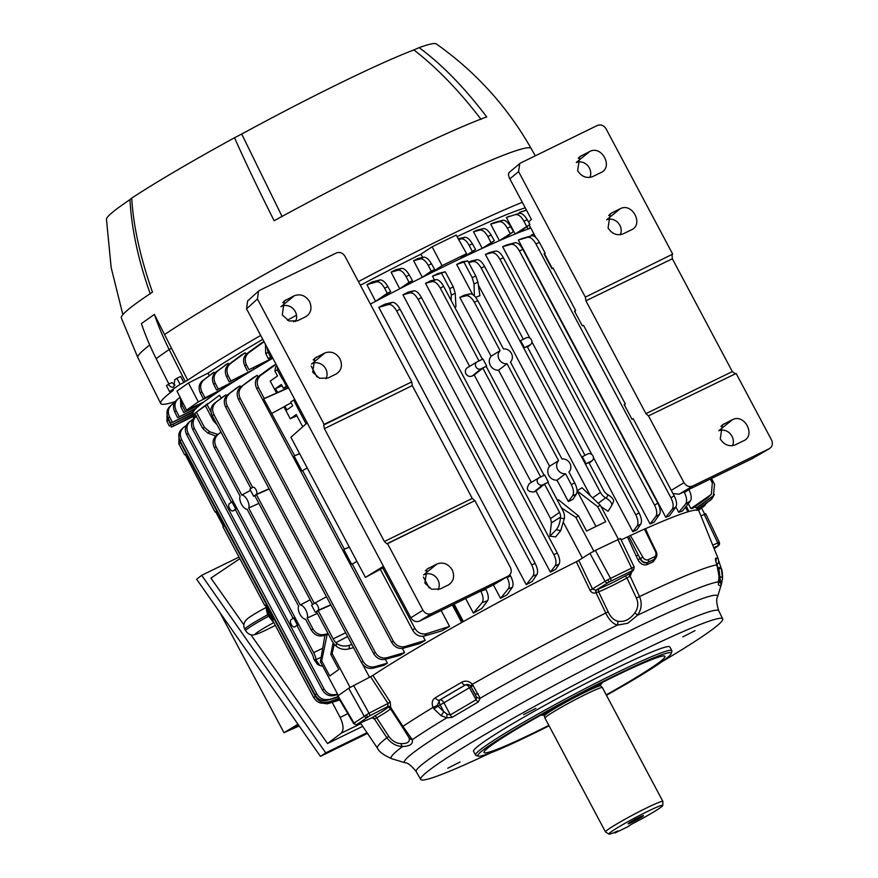 <?xml version="1.0" encoding="UTF-8"?>
<svg xmlns="http://www.w3.org/2000/svg" width="878" height="878" viewBox="0 0 878 878"><rect width="100%" height="100%" fill="white"/><g stroke="black" fill="none" stroke-linecap="round" stroke-linejoin="round"><path stroke-width="1.32" d="M662.89 801.438L602.396 687.661A32.497 2.151 152 0 0 602.374 687.628A32.497 2.151 152 0 0 579.282 697.571A32.497 2.151 152 0 0 547.784 715.57A32.497 2.151 152 0 0 544.986 718.138A32.497 2.151 152 0 0 545.008 718.171L605.502 831.96A32.497 2.151 -28 0 1 608.278 829.359A32.497 2.151 -28 0 1 640.029 811.228A32.497 2.151 -28 0 1 662.89 801.438A32.497 2.151 -28 0 1 662.912 801.526L662.769 805.466A30.521 2.019 152 0 0 641.785 814.312A30.521 2.019 152 0 0 611.45 831.598A30.521 2.019 152 0 0 608.904 834.1A30.521 2.019 152 0 0 617.838 830.917L615.357 832.816L627.638 826.824L631.48 824.255A30.521 2.019 152 0 0 660.146 807.826A30.521 2.019 152 0 0 662.769 805.466M608.904 834.1L605.557 832.015A32.497 2.151 -28 0 1 605.502 831.96M600.815 685.97A31.904 2.118 152 0 0 600.793 685.948A31.904 2.118 152 0 0 578.141 695.705A31.904 2.118 152 0 0 547.213 713.375A31.904 2.118 152 0 0 544.47 715.888A31.904 2.118 152 0 0 544.481 715.932M541.902 714.494A34.165 2.261 152 0 0 541.528 715.197A34.165 2.261 152 0 0 543.91 714.846M642.751 816.32A8.725 0.582 152 0 0 643.497 815.618A8.725 0.582 152 0 0 637.362 818.241A8.725 0.582 152 0 0 628.846 823.114A8.725 0.582 152 0 0 628.099 823.805A8.725 0.582 152 0 0 634.234 821.182A8.725 0.582 152 0 0 642.751 816.32M600.245 684.895A34.165 2.261 152 0 0 601.869 683.117A34.165 2.261 152 0 0 601.079 683.04M599.487 588.567A27.13 1.8 152 0 0 610.386 583.694A27.13 1.8 152 0 0 625.377 575.924L626.936 577.965A29.687 1.965 -28 0 1 610.517 586.471A29.687 1.965 -28 0 1 598.598 591.794L608.158 611.801C610.528 616.993 613.722 620.131 617.75 621.218A5.136 3.413 97.7 0 1 617.256 625.147C612.592 623.545 608.772 619.506 605.798 613.031L596.041 592.848C593.495 593.572 591.498 592.727 590.049 590.323L576.33 561.733L578.756 560.384L592.551 589.138L595.932 590.17L599.487 588.567A2.568 2.305 -110.2 0 0 598.598 591.794L596.041 592.848A2.568 0.933 -109.3 0 1 595.932 590.17M590.049 590.323L607.598 579.842L633.696 567.1A2.568 2.316 70.1 0 1 632.818 570.415L609.222 581.938L596.272 590.005A2.568 1.13 -116.1 0 0 596.425 592.694M620.406 538.39L634.179 566.99L633.631 569.987A2.568 2.502 -134.6 0 1 633.038 570.426L632.818 570.415M620.34 538.521L595.361 550.396L610.484 578.317A2.568 1.185 64 0 1 610.671 581.192M478.323 701.961A4.28 2.261 -127.1 0 1 476.095 699.744L476.458 696.956L470.498 685.959L469.214 684.873L465.34 684.961A4.28 1.954 -119.9 0 1 461.718 682.283C465.516 680.274 469.061 680.955 472.364 684.291L480.156 698.219L478.323 701.961L452.148 717.326L446.65 717.897L441.019 715.614A4.28 0.911 -57.8 0 0 443.774 711.608L447.121 714.176L450.348 714.868L476.095 699.744L469.478 687.814A4.28 2.294 59.6 0 0 465.373 684.972A4.28 4.258 118.6 0 1 469.313 684.939M718.072 581.598L720.531 582.948L720.432 580.742A4.28 2.897 16.7 0 1 721.595 583.629L720.816 586.153L718.314 584.792L719.005 576.22L716.942 564.883A4.28 0.834 -20.4 0 1 717.074 565.004L717.074 565.004A4.28 0.834 -20.4 0 1 717.063 565.18M490.396 752.951A170.99 11.337 -28 0 1 420.727 779.455A170.99 11.337 -28 0 1 636.693 653.21A170.99 11.337 -28 0 1 722.693 618.902L718.742 610.803A171.309 11.348 152 0 0 632.588 645.176A171.309 11.348 152 0 0 416.227 771.652C411.486 765.726 407.798 762.773 405.164 762.795A177.312 11.754 -28 0 1 470.773 715.888A177.312 11.754 -28 0 1 628.407 631.414A177.312 11.754 -28 0 1 717.578 596.678L720.816 586.153A4.28 4.269 26.4 0 0 720.531 582.948L718.819 579.59M617.75 621.218C624.148 622.348 629.866 619.561 634.882 612.855A5.136 0.648 39.2 0 1 637.483 615.269L627.781 623.259L617.256 625.147A187.157 12.402 152 0 0 480.156 698.219A4.28 3.117 177.7 0 1 476.458 696.956M722.693 618.902A170.99 11.337 -28 0 1 661.76 661.836M459.984 761.994L447.769 768.239L459.984 761.994M695.003 630.656L682.788 636.901L695.003 630.656M535.843 708.37L523.628 714.615L535.843 708.37M671.868 650.73L669.87 646.965A111.177 7.364 152 0 0 591.673 680.428A111.177 7.364 152 0 0 483.032 742.448A111.177 7.364 152 0 0 473.527 751.348L475.536 755.124A111.177 7.364 -28 0 1 485.029 746.223A111.177 7.364 -28 0 1 593.671 684.203A111.177 7.364 -28 0 1 671.868 650.73A111.177 7.364 -28 0 1 671.879 651.278L671.176 653.583A109.465 7.254 152 0 0 597.303 684.401A109.465 7.254 152 0 0 487.191 747.057A109.465 7.254 152 0 0 478.29 756.134A109.465 7.254 152 0 0 549.057 725.81M478.29 756.134L475.986 755.442A111.177 7.364 -28 0 1 475.536 755.124M606.446 695.288A109.465 7.254 152 0 0 661.814 661.803A109.465 7.254 152 0 0 671.176 653.583M606.226 694.86A102.452 6.794 152 0 0 664.953 656.316A102.452 6.794 152 0 0 613.448 676.905A102.452 6.794 152 0 0 484.03 752.512A102.452 6.794 152 0 0 535.558 731.956A102.452 6.794 152 0 0 548.827 725.371M719.28 542.352L719.28 542.352A2.568 2.524 82.6 0 1 718.215 545.721L717.469 546.006A2.568 1.734 -114.5 0 0 717.776 542.9L719.28 542.352M718.039 545.929A2.568 2.272 54.7 0 0 718.325 545.765L714.165 548.706L718.215 545.721M370.571 676.718L372.898 675.412L390.216 701.994L387.999 703.454L370.571 676.718L348.676 688.242L337.975 695.815L354.043 723.11A2.568 2.272 54.7 0 0 357.247 724.295L371.526 717.963A2.568 2.382 -109.6 0 1 374.489 719.06L371.998 717.853M354.043 723.11L369.023 713.188A2.568 0.549 62.8 0 1 369.77 715.779L357.247 724.295M650.609 540.168L645.484 528.71L644.408 529.05L645.034 528.841L656.053 551.252C657.512 554.589 657.007 557.245 654.538 559.231A6.837 5.038 -122.1 0 1 654.099 559.473L647.964 562.271A6.837 5.038 -122.1 0 1 640.303 558.606L638.218 554.962L640.062 558.759C642.037 562.271 644.496 563.555 647.437 562.6A198.922 13.181 -28 0 1 653.583 559.791L654.099 559.473A2.052 1.383 -114.5 0 0 654.319 556.915A4.785 3.523 57.9 0 0 655.383 551.417L644.408 529.05L628.758 536.271L638.218 554.962L636.122 555.972L627.485 536.919L628.758 536.271M640.303 558.606L642.817 557.157A4.785 3.523 57.9 0 0 648.183 559.725A2.052 1.383 -114.5 0 1 647.964 562.271L647.437 562.6A1.712 1.119 65.3 0 0 647.207 564.543C643.563 565.706 640.479 564.115 637.966 559.769L640.062 558.759M656.228 557.398L653.298 561.766A1.712 1.185 65.6 0 1 653.583 559.791L654.264 559.396M637.966 559.769L636.122 555.972M441.019 715.614L433.908 708.831L440.163 704.825A4.28 1.975 64 0 1 439.823 699.975L465.34 684.961A191.02 12.654 152 0 0 439.538 700.117L437.332 705.429L437.749 706.011L443.774 711.608L440.163 704.825L443.928 702.806L450.348 714.868A4.28 2.305 -113.7 0 0 452.148 717.326M437.332 705.429L433.041 707.383C431.427 703.048 432.195 699.843 435.334 697.769A4.28 2.612 -120.9 0 0 439.538 700.117L439.823 699.975A4.28 2.294 -120.4 0 1 443.928 702.806L471.025 686.783M474.822 693.379A4.28 2.129 -30.6 0 0 474.877 693.466L470.487 685.959L472.364 684.291A194.532 12.896 -28 0 1 605.798 613.031L608.158 611.801M433.908 708.831L433.041 707.383A194.532 12.896 -28 0 0 402.958 726.38L412.287 739.682C413.253 743.962 410.037 746.234 402.651 746.498C396.45 746.377 391.193 743.457 386.891 737.74L374.489 719.06L376.706 717.787L388.8 736.368C392.17 740.988 396.208 743.403 400.917 743.6A5.136 3.238 88.8 0 0 402.651 746.498A187.157 12.402 152 0 0 391.895 758.779C383.741 755.212 378.923 751.667 377.441 748.155A194.532 12.896 -28 0 1 386.891 737.74L388.8 736.368M400.917 743.6C407.502 743.82 410.224 741.899 409.082 737.827A5.136 4.555 -15.5 0 0 412.287 739.682A187.157 12.402 152 0 1 446.65 717.897L447.121 714.176M409.082 737.827L402.234 726.874L402.958 726.38L390.743 707.569L390.216 708.25M348.676 688.242L364.107 715.998A2.568 2.272 54.7 0 0 367.311 717.183M374.654 718.983A2.568 2.294 -125.6 0 0 371.526 717.963L374.544 716.097A2.568 1.108 -119.8 0 1 376.706 717.787A29.687 1.965 -28 0 0 390.545 708.755M337.975 695.815L337.536 696.221L353.614 723.538L356.205 724.789A2.568 2.524 -97.4 0 0 357.072 724.504M390.216 701.994L390.743 707.569A2.568 2.107 -135.5 0 0 387.703 706.527L387.999 703.454L369.023 713.188L353.593 685.433M374.544 716.097A27.13 1.8 152 0 0 386.891 707.372L387.703 706.527M369.77 715.779L387.483 706.691A2.568 2.25 -124.9 0 1 390.567 707.734M386.891 707.372A2.568 2.524 84.1 0 1 387.824 707.075L390.117 708.206L402.234 726.874M634.882 612.855C638.152 608.18 638.657 603.23 636.385 598.017L639.513 596.568C642.257 603.131 641.577 609.365 637.483 615.269A187.157 12.402 152 0 1 718.38 581.905A4.28 2.755 -171 0 0 718.566 581.346L718.413 582.816L718.039 581.554M720.432 580.742L718.884 568.735L716.404 564.927M718.643 560.68L721.277 568.516L722.561 578.152A4.28 1.273 -176.5 0 0 722.561 578.097A4.28 1.273 -176.5 0 0 719.96 576.758L719.093 575.057M721.277 568.516A4.28 0.56 161.5 0 0 721.277 568.472C722.089 569.855 722.517 573.071 722.561 578.097L721.595 583.629A4.28 2.897 16.7 0 1 721.584 583.661L722.561 578.152M718.413 582.586A4.28 4.214 137.7 0 1 718.314 584.792M717.513 566.442L717.589 566.42C719.883 575.156 718.764 573.136 719.093 576.034L719.093 576.034A4.28 0.988 -178.7 0 1 719.005 576.22M715.811 561.174L717.513 566.464M631.973 571.633L630.152 576.188L639.513 596.568A194.532 12.896 -28 0 1 716.942 564.883C715.504 560.625 715.142 558.397 715.844 558.199A4.28 4.225 87.7 0 1 715.954 561.152M715.844 558.199A195.267 12.94 -28 0 1 718.314 558.99L718.632 561.81A4.28 4.258 -171.3 0 1 716.931 564.609M718.336 569.01L718.884 568.735A4.28 0.56 161.5 0 1 721.277 568.472L720.728 566.958L718.709 568.055M475.097 693.85L474.877 693.466A4.28 2.129 -30.6 0 0 478.17 693.807M470.893 686.563L473.297 685.696M636.385 598.017L626.936 577.965L630.152 576.188A2.568 1.405 -123.5 0 1 629.987 573.543L633.631 569.987M595.361 550.396L589.961 553.349L605.085 581.269A2.568 1.888 57.9 0 0 607.971 582.663M617.827 539.421L631.589 568.011A2.568 1.185 64 0 1 631.776 570.876M625.377 575.924L629.756 573.663A2.568 1.229 -115.9 0 0 629.822 576.396M589.961 553.349L578.756 560.384M621.13 539.904A200.711 13.302 -28 0 1 627.485 536.919M645.484 528.71A200.711 13.302 -28 0 1 698.877 510.831L718.314 558.99M705.275 514.135L700.874 515.77M372.898 675.412A200.711 13.302 -28 0 1 576.33 561.733M633.038 570.426L629.987 573.543M229.575 508.439A4.006 1.844 -116 0 0 232.824 510.974A4.006 1.844 -116 0 0 232.977 510.897L235.699 508.966L231.946 501.92L229.224 503.84A4.006 1.844 -116 0 0 229.575 508.439M256.025 489.748A4.006 1.844 -116 0 0 252.721 487.246A4.006 1.844 -116 0 0 252.623 487.301L249.901 489.222L253.654 496.279L256.376 494.347A4.006 1.844 -116 0 0 256.025 489.748M221.015 432.174L218.161 434.336C214.55 437.617 213.837 441.711 216.021 446.628L214.397 447.769L240.122 496.169A7.693 3.545 -116 0 0 241.472 504.181A7.693 3.545 -116 0 0 247.058 509.196L298.619 606.171A7.693 3.545 -116 0 0 299.969 614.183A7.693 3.545 -116 0 0 305.544 619.21L311.339 630.108L312.963 628.955C315.817 633.565 319.68 635.409 324.575 634.476L322.72 635.782C317.979 636.627 314.181 634.728 311.339 630.108M474.361 302.262C471.662 297.631 468.929 295.458 466.163 295.754L459.82 297.39L464.429 295.14L470.048 293.856C472.518 293.713 475.097 295.952 477.764 300.594L474.361 302.262L500.087 350.662A7.693 6.815 54.7 0 0 499.121 359.332A7.693 6.815 54.7 0 0 507.012 363.69L558.584 460.665A7.693 6.815 54.7 0 0 557.607 469.346A7.693 6.815 54.7 0 0 565.509 473.692L571.304 484.59L574.717 482.922C577.109 487.795 577.691 491.482 576.462 493.996L572.577 495.894C574.102 493.238 573.685 489.474 571.304 484.59M576.462 493.996L572.972 499.297A200.129 13.258 152 0 0 568.373 501.547L557.036 480.211C553.502 480.299 550.758 478.708 548.816 475.426C547.192 471.991 547.455 468.918 549.595 466.229L498.539 370.209C495.016 370.296 492.273 368.694 490.319 365.424C488.706 361.988 488.958 358.915 491.109 356.227L459.82 297.39M557.036 480.211L565.509 473.692M498.539 370.209L507.012 363.69M531.399 339.775A4.006 3.545 54.7 0 0 526.339 337.81L520.621 340.598L524.375 347.655L530.082 344.867A4.006 3.545 54.7 0 0 531.399 339.775M475.909 366.872A4.006 3.545 54.7 0 0 480.979 368.837L486.686 366.049L482.944 359.003L477.226 361.791A4.006 3.545 54.7 0 0 475.909 366.872M531.322 482.362L474.23 374.994L472.331 375.96C469.686 377.002 467.535 376.289 465.878 373.808C464.758 371.065 465.406 368.947 467.809 367.443M334.288 644.167L332.103 653.517L330.797 654.439L333.135 642.663M330.797 654.439L338.809 669.508L329.711 675.939L321.699 660.871L320.393 661.792L324.926 635.211M327.121 634.64L321.699 660.871M320.393 661.792L338.348 695.552M332.103 653.517L350.092 687.353M369.506 677.267L362.592 664.262M461.674 622.502L452.368 605.008M462.004 622.315L462.739 621.898M452.971 604.712L462.245 622.151M454.135 604.141L463.386 621.547M701.566 508.142L704.694 514.036M203.85 401.959L186.586 410.136L198.296 401.861L217.865 392.06A200.129 13.258 152 0 0 203.85 401.959A200.129 13.258 152 0 0 202.555 402.958A200.129 13.258 152 0 0 200.952 404.22L183.743 412.55L202.39 402.651M181.164 399.358L182.328 405.57L180.824 406.744L180.418 397.877M182.328 405.57L185.368 411.409M180.824 406.744L183.743 412.55M200.952 404.22A200.129 13.258 152 0 0 196.507 408.04A200.129 13.258 152 0 0 195.531 408.994L177.608 417.687L196.507 408.04L195.816 406.701M176.445 400.203L178.377 398.579C174.755 401.784 174.031 405.823 176.193 410.695L174.733 411.936C172.626 407.008 173.317 402.991 176.829 399.896M178.377 398.579L180.111 397.262M176.193 410.695L179.233 416.534M174.733 411.936L177.608 417.687M195.531 408.994A200.129 13.258 152 0 0 193.369 411.694A200.129 13.258 152 0 0 193.072 412.353L170.65 423.207L193.369 411.694L192.688 410.377M169.608 406.657L171.792 404.703C168.137 407.919 167.391 411.969 169.564 416.874L168.137 418.202C166.008 413.242 166.732 409.214 170.277 406.108M171.792 404.703L174.502 402.695M169.564 416.874L172.275 422.066M168.137 418.202L170.65 423.207M193.336 413.834L169.311 425.995L193.555 414.251M167.05 414.877L168.302 419.783L166.897 421.188L167.138 411.102M168.302 419.783L170.936 424.853M166.897 421.188L169.311 425.995M194.181 415.415L171.419 427.103L194.433 415.909M173.021 424.206L173.69 425.49M170.562 425.391L171.419 427.103M192.984 416.611L193.797 418.224M427.191 274.858A200.129 13.258 152 0 0 422.296 277.316L431.241 271.115L434.654 269.458L427.191 274.858A200.129 13.258 152 0 1 430.824 273.047L442.029 265.661L466.58 253.676L460.226 258.692A200.129 13.258 152 0 0 430.824 273.047L430.516 272.454M431.427 263.707L428.234 265.365C425.621 260.755 422.955 258.615 420.255 258.944L423.646 257.188C426.104 257.002 428.694 259.175 431.427 263.707L434.654 269.458M423.646 257.188L417.983 258.505L418.499 259.416M428.234 265.365L431.241 271.115M398.085 270.237L401.433 268.394C403.891 268.185 406.492 270.358 409.236 274.913L406.086 276.647C403.452 272.026 400.785 269.886 398.085 270.237L391.083 272.147L399.731 288.785A200.129 13.258 152 0 1 404.967 286.096A200.129 13.258 152 0 1 422.296 277.316L413.626 260.689L420.255 258.944M404.967 286.096L412.462 280.664L409.06 282.332L399.731 288.785A200.129 13.258 152 0 0 381.513 298.235A200.129 13.258 152 0 0 375.597 301.33L387.264 293.263L390.677 291.595L381.513 298.235M401.433 268.394L395.737 269.755L396.285 270.72M409.236 274.913L412.462 280.664M406.086 276.647L409.06 282.332M387.802 286.48L384.674 288.302C382.029 283.649 379.351 281.509 376.629 281.882L379.965 279.961C382.435 279.731 385.047 281.904 387.802 286.48L390.677 291.595M379.965 279.961L372.272 281.904A199.8 13.236 -28 0 0 366.96 284.691L376.629 281.882M384.674 288.302L387.264 293.263M366.96 284.691L375.597 301.33A200.129 13.258 152 0 0 370.384 304.084M271.851 356.391L268.295 358.63L272.07 356.797M266.923 347.128L268.185 352.462L265.705 353.494L265.419 344.297M268.185 352.462L270.567 357.017M265.705 353.494L268.295 358.63M272.718 358.015L248.957 369.704L269.14 360.287A200.129 13.258 152 0 0 253.972 369.298A200.129 13.258 152 0 0 249.561 371.965L229.169 381.853L253.972 369.298L253.27 367.97M272.784 358.147A200.129 13.258 152 0 0 269.14 360.287M246.477 364.941L244.764 365.731C242.635 360.748 243.371 356.688 246.948 353.571L248.781 352.715C245.05 355.908 244.282 359.98 246.477 364.941L248.957 369.704M263.982 341.597A199.8 13.236 -28 0 0 260.887 343.408L246.948 353.571M248.781 352.715L264.069 341.761M244.764 365.731L247.333 370.845M228.203 375.74L226.535 376.607C224.417 371.657 225.13 367.619 228.664 364.513L230.442 363.58C226.765 366.774 226.019 370.823 228.203 375.74L230.793 380.701M230.442 363.58L245.203 352.726A199.8 13.236 -28 0 0 241.252 355.118L228.664 364.513M245.203 352.726L246.059 354.339M226.535 376.607L229.169 381.853M249.561 371.965A200.129 13.258 152 0 0 236.775 379.845A200.129 13.258 152 0 0 233.328 382.007L216.625 390.106L236.775 379.845L236.061 378.506M215.275 383.28L213.661 384.213C211.554 379.285 212.256 375.268 215.758 372.162L217.481 371.164C213.848 374.357 213.113 378.396 215.275 383.28L218.249 388.954M217.481 371.164L228.039 363.262L228.686 364.491M213.661 384.213L216.625 390.106M225.097 365.457L215.758 372.162M233.328 382.007A200.129 13.258 152 0 0 222.661 388.866A200.129 13.258 152 0 0 219.873 390.71L203.246 398.766L222.661 388.866L221.958 387.516M201.874 391.862L200.294 392.872C198.198 387.966 198.889 383.96 202.368 380.854L204.047 379.768C200.436 382.973 199.712 387.011 201.874 391.862L204.881 397.613M204.047 379.768L213.958 372.272L214.517 373.326M200.294 392.872L203.246 398.766M211.554 374.083L202.368 380.854M198.296 401.861L188.452 382.973L176.994 391.061L186.586 410.136M188.452 382.973L207.998 373.172A199.756 13.236 -28 0 1 262.785 339.336M219.873 390.71A200.129 13.258 152 0 0 217.865 392.06L217.711 391.764M209.26 375.597L207.998 373.172M293.417 321.765A199.756 13.236 -28 0 1 296.029 320.305M360.375 285.262A199.756 13.236 -28 0 1 420.946 254.17L422.647 257.43M211.466 373.907A199.8 13.236 -28 0 1 213.958 372.272M224.966 365.193A199.8 13.236 -28 0 1 228.039 363.262M391.083 272.147A199.8 13.236 -28 0 1 395.737 269.755M413.626 260.689A199.8 13.236 -28 0 1 417.983 258.505M530.433 227.413L530.806 228.071A200.129 13.258 152 0 0 528.095 229.026L530.455 227.391M526.438 210.061L522.684 211.389M519.666 213.233L519.282 212.509L526.482 210.16M526.855 226.7L528.095 229.026A200.129 13.258 152 0 0 518.777 232.56L529.906 224.494L515.156 234.009A200.129 13.258 152 0 0 503.379 238.948A200.129 13.258 152 0 0 499.428 240.66L513.454 231.649L503.379 238.948M518.777 232.56A200.129 13.258 152 0 0 515.156 234.009L506.376 217.459L519.392 213.299C521.85 213.003 524.473 215.176 527.272 219.807L529.906 224.494M527.272 219.807L523.848 221.102C521.181 216.416 518.492 214.276 515.759 214.671M523.848 221.102L526.493 226.162M510.711 226.765L507.33 228.126C504.685 223.484 502.007 221.333 499.286 221.695L502.874 220.246C505.322 219.994 507.934 222.167 510.711 226.765L513.454 231.649M502.874 220.246L494.226 222.551A199.8 13.236 -28 0 0 490.681 224.088L499.286 221.695M507.33 228.126L510.041 233.318M490.681 224.088L499.428 240.66A200.129 13.258 152 0 0 486.269 246.531A200.129 13.258 152 0 0 482.22 248.375L494.314 240.704L486.269 246.531M491.175 235.106L487.861 236.533C485.227 231.913 482.56 229.773 479.86 230.102L483.372 228.587C485.83 228.368 488.431 230.541 491.175 235.106L494.314 240.704M483.372 228.587L477.105 230.146L477.445 230.749M487.861 236.533L490.912 242.361M463.145 256.387L463.529 257.122A200.129 13.258 152 0 1 467.853 255.07A200.129 13.258 152 0 1 482.22 248.375L473.494 231.792L479.86 230.102M467.853 255.07L475.58 249.473L463.529 257.122A200.129 13.258 152 0 0 460.226 258.692M472.397 243.81L469.115 245.313C466.503 240.704 463.847 238.564 461.137 238.882L464.616 237.29C467.063 237.093 469.664 239.266 472.397 243.81L475.58 249.473M464.616 237.29L458.678 238.695L459.084 239.42M469.115 245.313L472.166 251.141M458.656 239.529L461.137 238.882M457.043 236.643A199.756 13.236 -28 0 1 525.264 207.867M473.494 231.792A199.8 13.236 -28 0 1 477.105 230.146M506.376 217.459A199.8 13.236 -28 0 1 509.635 216.153L509.789 216.438M519.282 212.509A199.8 13.236 -28 0 1 522.651 211.335M420.946 254.17L432.13 246.795L456.165 235.063L466.58 253.676M432.13 246.795L442.029 265.661M193.072 412.353A200.129 13.258 152 0 0 193.072 413.351A200.129 13.258 152 0 0 193.083 413.362L195.081 417.116M712.464 496.421L696.111 508.132A200.129 13.258 152 0 1 696.726 508.362L713.43 495.598L714.527 484.173L711.498 478.466M711.399 494.116L707.997 497.552L711.399 494.116L712.321 482.867L710.291 479.048M710.115 495.247L690.865 508.603A200.129 13.258 152 0 1 692.972 508.208L707.997 497.552M690.865 508.603L688.264 503.709M696.111 508.132L695.277 506.584M713.43 495.598L710.807 498.078M696.836 510.436L711.97 498.792L714.429 494.38M697.132 509.778L711.301 499.352M711.97 498.792L709.6 500.921M698.548 510.425L707.064 502.82M698.405 510.327L704.771 505.563M705.155 505.245L703.015 507.045M686.344 506.145L688.89 511.534M687.902 511.83L685.466 507.243M557.387 500.284L558.551 499.812L578.558 515.99L575.836 517.318L561.426 507.879M578.558 515.99L586.57 531.058L605.677 521.73L597.666 506.661L577.109 490.857M577.109 490.956L595.986 526.46M577.022 490.791L582.026 487.762L600.387 505.333L597.666 506.661M600.387 505.333L618.375 539.158M575.836 517.318L593.835 551.164M582.388 558.101L563.775 523.079M474.361 295.886L474.054 284.022L472.188 277.635L475.733 275.911L477.928 282.123L479.904 295.688L475.635 297.313M461.905 261.842L467.711 260.832L456.67 264.454L461.905 261.842M475.733 275.911L467.711 260.832M472.188 277.635L464.177 262.555M472.671 294.525L456.67 264.454M474.23 374.994L482.823 368.123L486.686 366.049M482.823 368.123L540.694 476.963M538.916 477.819A4.006 3.545 54.7 0 0 542.67 484.875L548.388 482.088L544.634 475.031L538.916 477.819M547.927 482.483L562.941 510.733A12.413 10.986 -125.3 0 1 564.488 517.877L560.724 530.641L555.62 536.886L549.847 536.173L551.417 522.882L550.583 518.591L535.92 491.021L534.033 491.987C527.129 491.878 525.626 489.035 529.5 483.482M535.92 491.021L544.514 484.151L548.388 482.088M544.514 484.151L559.527 512.39A8.132 7.2 -125.3 0 1 560.548 517.076L560.471 517.965L564.411 518.755M549.847 536.173L556.235 529.741C558.485 527.085 559.901 523.167 560.471 517.965M443.642 286.36L440.273 288.105C437.584 283.44 434.84 281.278 432.075 281.608L435.916 279.621C438.385 279.434 440.965 281.684 443.642 286.36L482.406 359.256M432.075 281.608L425.501 283.342A200.129 13.258 152 0 1 430.396 280.894L435.916 279.621M486.225 366.444L544.097 475.294M440.273 288.105L478.993 360.924M469.631 366.335L425.501 283.342M508.274 588.831L500.537 598.313A200.129 13.258 152 0 1 507.045 594.812L512.368 587.283L508.274 588.831C509.899 586.219 509.492 582.421 507.067 577.439L510.645 576.089C513.092 581.049 513.663 584.781 512.368 587.283M485.907 589.434C488.377 594.45 488.947 598.203 487.608 600.695L482.143 602.637C483.734 600.069 483.306 596.261 480.848 591.212L485.907 589.434L485.545 588.743M482.143 602.637L473.396 613.096A200.129 13.258 152 0 1 481.857 608.454L487.608 600.695M473.396 613.096L465.636 598.5M500.537 598.313L493.403 584.891M509.931 574.739L510.645 576.089M685.608 504.027C687.244 501.393 686.848 497.563 684.401 492.514L688.89 489.639C691.348 494.676 691.864 498.441 690.426 500.943L685.608 504.027L678.738 512.324L675.895 506.979L672.175 509.251C673.766 506.617 673.36 502.809 670.935 497.826L674.183 495.84C676.62 500.811 677.19 504.532 675.873 507.001L669.409 515.858A200.129 13.258 152 0 0 665.787 517.307L672.175 509.251M678.738 512.324A200.129 13.258 152 0 1 682.425 511.051L690.426 500.943M684.028 491.823L684.401 492.514M539.465 242.482L535.887 243.832C533.144 239.079 530.367 236.906 527.568 237.29L531.64 235.754C534.12 235.469 536.732 237.708 539.465 242.482L545.205 253.281L544.031 253.852L551.878 268.613L553.052 268.042L575.661 310.549L574.486 311.119L582.333 325.881L583.508 325.299L625.334 403.979L624.159 404.549L632.006 419.311L633.181 418.729L674.183 495.84M535.887 243.832L670.935 497.826M527.568 237.29L518.36 240.034L665.787 517.307M531.64 235.754L521.982 238.586A200.129 13.258 152 0 0 518.36 240.034M534.054 234.152L531.3 235.052A200.129 13.258 152 0 1 534.022 234.097M481.155 268.042C478.466 263.378 475.722 261.205 472.957 261.534L476.886 259.723C479.355 259.537 481.934 261.787 484.612 266.462L481.155 268.042L600.453 492.415A12.413 10.986 54.7 0 0 605.579 497.815L606.369 498.276L608.015 494.753C612.394 497.541 614.194 499.889 613.404 501.821L611.538 505.838C612.46 503.61 610.737 501.086 606.369 498.276M582.312 456.637L586.065 463.683L591.783 460.895A4.006 3.545 54.7 0 0 588.03 453.849L581.686 457.01L585.483 464.155L588.853 462.508L603.866 490.747A8.132 7.2 54.7 0 0 607.225 494.281L608.015 494.753M601.167 506.793L608.07 511.281L611.538 505.838M585.483 464.155L586.065 463.683M520.621 340.598L519.985 340.971L523.782 348.116L527.151 346.481L585.022 455.309M523.782 348.116L524.375 347.655M472.957 261.534L468.676 262.643M476.886 259.723L471.058 261.095A200.129 13.258 152 0 0 468.501 262.303M484.612 266.462L523.332 339.281M590.433 495.807L478.345 284.999M637.033 526.131L632.851 531.684A200.129 13.258 152 0 1 636.901 529.829L640.819 524.056L637.033 526.131C638.569 523.486 638.152 519.699 635.76 514.793L639.085 512.971C641.5 517.866 642.07 521.554 640.819 524.056M495.642 251.031C498.122 250.823 500.701 253.062 503.39 257.77L499.9 259.273C497.189 254.587 494.446 252.414 491.669 252.743L495.642 251.031L489.474 252.557A200.129 13.258 152 0 0 485.424 254.411L491.669 252.743M503.39 257.77L639.085 512.971M499.9 259.273L635.76 514.793M632.851 531.684L593.605 457.877M591.651 454.2L531.914 341.838M529.961 338.173L485.424 254.411M655.811 516.483L650.06 523.957A200.129 13.258 152 0 1 654.011 522.245L659.554 514.321L655.811 516.483C657.37 513.839 656.953 510.041 654.549 505.102L657.841 503.204C660.256 508.121 660.838 511.83 659.554 514.321M515.134 242.701C517.603 242.46 520.193 244.71 522.904 249.429L519.37 250.856C516.648 246.147 513.893 243.974 511.106 244.325L515.134 242.701L506.584 244.973A200.129 13.258 152 0 0 502.633 246.685L511.106 244.325M522.904 249.429L657.841 503.204M519.37 250.856L654.549 505.102M650.06 523.957L502.633 246.685M532.88 576.166L526.24 584.638A200.129 13.258 152 0 1 532.145 581.532L536.919 574.53L532.88 576.166C534.461 573.543 534.054 569.756 531.651 564.817L535.185 563.38C537.61 568.307 538.192 572.017 536.919 574.53M400.006 309.144L396.713 311.042C393.992 306.334 391.237 304.161 388.46 304.545L392.214 302.372C394.705 302.164 397.295 304.414 400.006 309.144L535.185 563.38M388.46 304.545L378.802 307.355A200.129 13.258 152 0 1 384.718 304.26L392.214 302.372M396.713 311.042L531.651 564.817M526.24 584.638L378.802 307.355M555.083 565.915L550.374 572.083A200.129 13.258 152 0 1 555.598 569.405L559.066 564.203L555.083 565.915C556.63 563.281 556.213 559.505 553.82 554.6L557.321 553.096C559.736 557.98 560.307 561.69 559.066 564.203M421.451 297.565L418.126 299.398C415.426 294.712 412.682 292.539 409.905 292.89L413.703 290.816C416.183 290.618 418.762 292.868 421.451 297.565L557.321 553.096M409.905 292.89L402.936 294.81A200.129 13.258 152 0 1 408.171 292.133L413.703 290.816M418.126 299.398L553.82 554.6M550.374 572.083L402.936 294.81M568.373 501.547L572.577 495.894M500.087 350.662L491.109 356.227M558.584 460.665L549.595 466.229M477.764 300.594L503.5 348.994A7.693 6.815 54.7 0 1 511.402 353.34A7.693 6.815 54.7 0 1 510.425 362.021L561.986 458.996A7.693 6.815 54.7 0 1 569.888 463.354A7.693 6.815 54.7 0 1 568.922 472.024L574.717 482.922M451.051 300.287L451.347 295.107L449.745 288.599L453.278 286.876L455.221 293.208L455.945 306.828L454.848 307.443M438.21 273.464L445.267 271.796L432.503 276.197L438.21 273.464M453.278 286.876L445.267 271.796M449.745 288.599L441.722 273.519M434.489 279.939L432.503 276.197M531.673 235.743L531.3 235.052M215.812 436.059L207.834 433.063L202.741 428.464L204.42 427.268L209.677 431.756L217.898 434.434M207.757 403.551L194.718 413.384L207.943 403.902M204.42 427.268L196.409 412.188M202.741 428.464L194.718 413.384M328.076 633.521L324.575 634.476M328.482 634.289L322.72 635.782M317.375 613.393L307.168 618.057L312.963 628.955M307.168 618.057A7.693 3.545 -116 0 0 305.818 610.045A7.693 3.545 -116 0 0 300.243 605.03L310.143 599.806M258.878 503.39L248.683 508.055L300.243 605.03M248.683 508.055A7.693 3.545 -116 0 0 247.333 500.043A7.693 3.545 -116 0 0 241.746 495.016L250.526 490.396M214.397 447.769C212.202 442.863 212.838 438.824 216.306 435.642L220.971 432.097M216.021 446.628L241.746 495.016M385.179 659.323L400.192 655.273A200.129 13.258 152 0 1 404.604 652.606L386.902 657.743L385.179 659.323C380.394 660.212 376.552 658.313 373.677 653.638L375.18 652.255C378.067 656.92 381.963 658.752 386.902 657.743M242.471 386.122C238.75 389.371 238.004 393.498 240.243 398.48L238.498 399.391C236.237 394.42 236.895 390.348 240.473 387.176L257.177 375.334A200.129 13.258 152 0 0 252.765 377.99L240.473 387.176M240.243 398.48L375.18 652.255M404.604 652.606L402.365 648.403M257.989 376.871L257.177 375.334M238.498 399.391L373.677 653.638M372.909 668.224L383.96 665.315A200.129 13.258 152 0 1 387.407 663.153L374.676 666.731L372.909 668.224C368.145 669.08 364.337 667.181 361.473 662.539L363.009 661.222C365.874 665.864 369.77 667.697 374.676 666.731M229.498 393.706C225.811 396.966 225.086 401.07 227.314 406.02L225.602 407.008C223.363 402.069 224.011 398.008 227.545 394.837L239.979 385.87A200.129 13.258 152 0 0 236.533 388.043L227.545 394.837M227.314 406.02L363.009 661.222M387.407 663.153L385.354 659.279M240.616 387.066L239.979 385.87M225.602 407.008L361.473 662.539M315.345 612.306L318.077 610.386A4.006 1.844 -116 0 0 317.77 605.886A4.006 1.844 -116 0 0 314.412 603.274A4.006 1.844 -116 0 0 314.324 603.329L311.602 605.26L315.345 612.306L316.541 611.79L331.533 640.04A12.413 5.718 -116 0 0 335.725 645.714L336.285 646.241L336.472 643.135C340.049 646.021 344.341 646.768 349.334 645.352L351.869 644.474M330.874 604.997L318.154 610.649L333.168 638.888A8.132 3.753 -116 0 0 335.912 642.608L336.472 643.135M353.527 647.602L349.126 648.886C344.143 650.027 339.863 649.149 336.285 646.241M316.541 611.79L318.154 610.649M269.184 488.958L256.453 494.621L314.269 603.362M256.453 494.621L253.654 496.279M216.065 402.322C212.41 405.57 211.686 409.675 213.914 414.603L212.246 415.678C210.007 410.75 210.643 406.712 214.166 403.54L225.865 394.902A200.129 13.258 152 0 0 223.078 396.746L214.166 403.54M213.914 414.603L252.579 487.334M226.403 395.901L225.865 394.902M212.246 415.678L250.954 488.486M254.829 495.763L312.645 604.514M337.525 694.004L333.816 695.617C329.052 696.484 325.244 694.597 322.38 689.954L324.092 688.967C326.956 693.598 330.841 695.442 335.747 694.487M337.81 694.542L333.816 695.617M188.254 422.9L190.394 421.1C186.718 424.37 185.993 428.486 188.221 433.436L186.685 434.742C184.446 429.803 185.093 425.753 188.638 422.592M190.394 421.1L193.105 419.058M188.221 433.436L324.092 688.967M186.685 434.742L322.38 689.954M337.832 696.737L326.528 700.414C321.754 701.324 317.924 699.437 315.037 694.761L316.793 693.85C319.669 698.515 323.576 700.359 328.515 699.382M338.118 697.209L326.528 700.414M181.439 429.353L183.809 427.224C180.1 430.494 179.364 434.621 181.603 439.604L180.1 440.986C177.85 436.015 178.519 431.954 182.108 428.793M183.809 427.224L186.345 425.336M181.603 439.604L316.793 693.85M180.1 440.986L315.037 694.761M288.588 387.867L263.707 398.886L294.712 455.748L299.585 453.586M288.401 387.516L276.559 393.015L270.226 381.096L277.503 375.96L274.88 371.021L275.582 366.905L277.097 366.258M258.516 387.681L256.727 388.515C254.455 383.499 255.136 379.406 258.758 376.234L260.821 375.268C257.024 378.517 256.266 382.654 258.516 387.681L264.267 398.491L276.559 393.015M264.267 398.491L263.707 398.886M277.525 392.334L275.538 388.592L281.366 384.476L283.353 388.219L287.743 386.287M275.538 388.592L282.025 385.727M294.723 399.402L290.717 402.058L292.703 405.801L286.876 409.916L284.889 406.174L291.112 402.815M296.907 415.81L290.256 418.773L283.923 406.854L284.889 406.174M283.923 406.854L272.114 413.242M290.256 418.773L296.237 414.548L302.745 426.796M294.712 455.748L299.65 453.706M307.234 467.974L301.999 470.904L294.152 456.143M302.559 470.509L344.385 549.178L349.257 547.016M344.385 549.178L349.334 547.137M356.918 561.404L351.672 564.335L343.825 549.573M424.447 635.99C419.596 636.967 415.689 635.079 412.748 630.316L414.734 628.165C417.687 632.917 421.638 634.761 426.609 633.675L424.447 635.99L441.689 630.898A200.129 13.258 152 0 1 449.591 626.409L426.609 633.675M382.709 567.934L414.734 628.165M449.591 626.409L441.14 610.506M429.112 587.887L423.372 577.087M380.339 569.361L412.748 630.316M352.232 563.939L393.234 641.05C396.143 645.747 400.083 647.58 405.043 646.526L403.364 648.194C398.546 649.116 394.683 647.218 391.775 642.509L393.234 641.05M423.02 636.276L425.215 640.402L405.043 646.526M425.215 640.402A200.129 13.258 152 0 0 419.772 643.585L403.364 648.194M256.727 388.515L391.775 642.509M258.758 376.234L272.345 366.313A200.129 13.258 152 0 1 275.988 364.172M260.821 375.268L276.076 364.337M293.713 399.94L297.412 407.502L298.827 407.118M297.642 407.337L298.772 407.03M283.353 388.219L287.402 385.629M316.936 376.914L311.196 366.115M282.42 378.703L283.331 377.99L282.42 378.703L286.349 386.101M277.36 366.752L277.437 369.945L282.178 378.868M275.582 366.905L276.921 365.939M338.93 698.592L325.167 702.982C320.36 703.936 316.497 702.06 313.589 697.341L315.389 696.506C318.297 701.215 322.237 703.048 327.198 702.027M339.127 698.932L325.167 702.982M325.551 702.872L330.084 702.696L327.351 703.838L319.987 702.839M339.621 699.777L330.084 702.696M339.764 700.018L327.351 703.838M179.068 438.276L180.33 442.523L178.882 443.983L184.621 454.782L185.181 454.387L215.066 512.05L215.692 511.775M184.621 454.782L185.247 454.508M265.375 605.205L264.75 605.48L222.913 526.811L223.473 526.405L215.626 511.654L215.066 512.05M264.75 605.48L265.31 605.085L273.157 619.835L272.597 620.23L313.589 697.341M178.882 443.983L178.98 433.776M180.33 442.523L315.389 696.506M235.699 508.966L236.928 508.417L233.131 501.272L231.946 501.92M236.928 508.417L235.326 509.558L293.142 618.299M290.914 619.879A4.006 1.844 -116 0 0 291.189 624.313A4.006 1.844 -116 0 0 294.514 627.013A4.006 1.844 -116 0 0 294.668 626.925L297.39 625.004L293.647 617.947L290.914 619.879M297.39 625.004L298.63 624.456L294.821 617.311L293.647 617.947M298.63 624.456L297.016 625.586L312.03 653.825A8.132 3.753 64 0 1 313.666 658.335L313.819 659.159L316.299 660.377L320.009 665.612L322.775 666.27M320.009 665.612L317.408 664.339L313.819 659.159M194.367 428.31L192.776 429.54C190.548 424.623 191.184 420.573 194.707 417.412L196.507 416.018C192.853 419.278 192.139 423.383 194.367 428.31L313.655 652.672A12.413 5.718 64 0 1 316.146 659.554L316.299 660.377M196.463 416.04L194.707 417.412M192.776 429.54L231.452 502.271M217.02 424.667L213.431 420.902L205.419 405.823L219.533 395.21L205.419 405.823M219.533 395.21L221.135 398.217M211.027 412.001L207.109 404.626M297.412 407.502L306.093 423.833M324.849 352.967L314.741 358.213L312.722 372.173L319.482 378.264L327.878 378.056L336.065 374.05C341.454 370.571 342.76 365.5 339.995 358.85C336.011 352.791 330.962 350.838 324.849 352.967L312.107 363.635A10.69 9.548 -125.6 0 1 325.716 368.837A10.69 9.548 -125.6 0 1 325.947 378.747M437.024 563.939C443.138 561.799 448.186 563.764 452.17 569.822C454.936 576.473 453.63 581.532 448.23 585.022L440.054 589.017L431.658 589.237L424.897 583.146L426.917 569.185L437.024 563.939L423.58 574.947M438.122 589.72A10.69 9.548 54.4 0 0 437.892 579.809A10.69 9.548 54.4 0 0 424.283 574.596M294.404 295.71C300.517 293.57 305.566 295.535 309.55 301.593C312.316 308.233 311.01 313.303 305.61 316.782L297.433 320.788L289.038 320.997L282.266 314.906L284.285 300.945L294.404 295.71L280.96 306.707M295.502 321.491A10.69 9.548 54.4 0 0 295.26 311.569A10.69 9.548 54.4 0 0 281.662 306.367M383.445 566.266L365.424 577.406L383.982 567.287M307.19 422.856L290.903 437.255L365.424 577.406M412.265 385.596L324.399 428.651L384.388 541.496L472.265 498.43L412.265 385.596L411.76 381.908L344.999 256.332C342.716 252.875 339.83 251.745 336.34 252.974L259.723 290.311L258.472 291.156L257.452 298.992L324.092 424.326L323.697 425.029L405.79 384.794L324.092 424.326M257.452 298.992L246.564 308.836L247.607 300.978L258.472 291.156M306.345 316.387L305.61 316.782M448.965 584.616L448.23 585.022M336.065 374.05L336.79 373.655M312.107 363.635L311.405 363.975M494.062 584.55L508.56 575.902L494.062 584.55M387.549 543.658L468.94 503.566L386.847 543.8L387.549 543.658L422.944 610.221C425.215 613.678 428.102 614.798 431.603 613.568L419.53 621.097L493.666 584.77M419.53 621.097C416.007 622.337 413.11 621.229 410.827 617.772L422.944 610.221M246.564 308.836L410.827 617.772M431.603 613.568L508.164 576.122C511.248 574.124 511.995 571.238 510.414 567.429L474.888 500.636L472.265 498.43M411.76 381.908L405.79 384.794M324.399 428.651L323.697 425.029M386.847 543.8L384.388 541.496M468.94 503.566L474.888 500.636M743.578 440.822C756.21 435.4 744.368 413.132 732.362 419.739L722.375 424.886L720.245 438.934C724.229 444.992 729.278 446.946 735.391 444.817L744.27 440.449M600.958 172.593C613.579 167.16 601.748 144.903 589.742 151.499L579.754 156.657L577.625 170.694C581.609 176.752 586.658 178.717 592.76 176.577L601.649 172.209M612.01 212.761L620.186 208.766C632.193 202.159 644.035 224.428 631.403 229.849L623.215 233.844C617.102 235.984 612.054 234.02 608.07 227.962L610.199 213.914L612.01 212.761L608.717 215.428M576.308 162.529A10.69 9.373 -125 0 1 587.634 165.547A10.69 9.373 -125 0 1 589.884 177.466M528.512 222.024L531.409 219.412L509.855 178.882C508.121 175.205 508.055 172.988 509.668 172.231M585.922 300.803L672.35 258.769L732.34 371.603L645.923 413.637L585.922 300.803L585.352 297.148L518.58 171.583L519.743 163.604L520.83 162.891L597.391 125.444C600.892 124.215 603.779 125.334 606.05 128.792L672.691 254.126L591.3 294.218L672.691 254.126M718.928 430.769A10.69 9.373 -125 0 1 730.255 433.776A10.69 9.373 -125 0 1 732.504 445.695M736.137 373.457L771.532 440.021C773.123 443.818 772.366 446.715 769.271 448.702L692.654 486.039C689.153 487.268 686.267 486.138 683.995 482.68L648.48 415.876L736.137 373.457L654.45 412.989M752.391 458.557L769.622 448.504L752.731 458.338M752.04 458.744L679.133 494.215L692.654 486.039M672.965 493.557L679.133 494.215M645.923 413.637L648.48 415.876M735.193 373.721L732.34 371.603M529.193 225.009L535.887 237.598M544.426 253.665L552.273 268.427M574.87 310.933L575.386 312.831M624.554 404.352L625.07 406.262M585.352 297.148L591.3 294.218M672.35 258.769L672.043 254.938M632.094 229.476L631.403 229.849M620.329 234.722A10.69 9.373 55 0 0 618.079 222.803A10.69 9.373 55 0 0 606.753 219.796M243.941 624.949L210.929 578.119L239.848 558.66M250.79 634.662L327.527 743.523L341.202 733.196C343.956 730.101 343.594 724.844 340.137 717.425L332.202 702.356M327.527 743.523L362.713 726.336M297.971 724.24L284 732.691L219.719 612.24M299.189 725.985L284 732.691M320.426 756.375L325.749 752.863L201.699 575.32L196.65 579.228L320.426 756.375L367.476 733.393M367.015 732.713L325.749 752.863M201.699 575.32L239.014 557.091M481.089 119.419C459.403 90.983 437.003 67.825 413.911 49.947L419.113 47.631C441.93 64.423 464.462 87.526 486.719 116.928A218.743 14.498 152 0 0 274.134 220.729C257.902 188.375 244.699 160.718 234.536 137.747A188.155 12.468 152 0 0 131.711 198.121C133.368 226.085 140.282 257.43 152.454 292.165A218.743 14.498 152 0 0 140.041 300.616A218.743 14.498 152 0 0 121.307 317.979L137.857 357.642L160.707 403.485A224.066 14.849 152 0 0 175.15 401.619M168.894 384.048L156.163 358.707A255.926 226.502 -125.3 0 1 141.391 323.609L154.396 314.423L164.559 334.562A222.727 14.761 152 0 1 382.358 211.609A222.727 14.761 152 0 1 531.168 148.525C507.297 106.6 475.667 71.733 436.267 43.9A188.155 12.468 152 0 0 419.113 47.631M150.314 293.954C138.34 260.437 131.557 228.993 129.966 199.635A185.587 12.303 152 0 0 106.468 219.27L111.155 267.56L122.854 314.642M129.966 199.635L131.711 198.121M234.536 137.747L241.702 134.038L282.123 216.57M413.911 49.947A185.587 12.303 152 0 0 241.702 134.038M174.985 385.102L172 382.534L168.17 384.399A230.738 15.288 152 0 0 166.458 385.661L169.619 391.72L173.306 389.909A226.118 14.981 152 0 0 172.242 390.71L173.295 390.348A224.066 14.849 152 0 0 160.707 403.485M164.559 334.562L187.705 380.163L185.236 381.524L169.169 349.521A255.926 226.502 -125.3 0 1 154.396 314.423M185.236 381.524A226.118 14.981 152 0 0 183.809 382.501L180.111 384.301A230.738 15.288 152 0 0 174.535 388.164A230.738 15.288 152 0 0 169.619 391.72M180.111 384.301L176.862 378.308L180.692 376.432L183.809 382.501M171.638 348.16L169.169 349.521A226.118 14.981 152 0 0 156.163 358.707M168.17 384.399C170.42 386.968 172.318 387.791 173.855 386.891L174.755 379.746A230.738 15.288 152 0 1 176.862 378.308M522.3 202.291A224.066 14.849 152 0 0 358.422 281.586M296.479 315.18A224.066 14.849 152 0 0 287.435 320.24M260.711 335.44A224.066 14.849 152 0 0 187.705 380.163M267.538 614.841L270.391 618.452A17.11 15.135 -125.3 0 1 266.967 612.01L267.538 614.841A30.785 2.041 152 0 0 247.464 626.738A30.785 2.041 152 0 0 244.83 629.208L245.631 630.711A30.785 2.041 -28 0 1 248.265 628.242A30.785 2.041 -28 0 1 268.339 616.345M273.091 621.185A17.11 15.135 -125.3 0 1 270.391 618.452L273.716 622.634A23.947 1.591 152 0 0 258.955 631.205A23.947 1.591 152 0 0 257.309 632.325A23.947 1.591 152 0 0 259.833 632.873A23.947 1.591 152 0 0 275.319 625.366M272.926 620A17.11 15.135 -125.3 0 1 266.934 608.136M266.188 606.742A17.11 15.135 -125.3 0 0 266.967 612.01L265.858 606.116M249.341 617.333A23.947 1.591 -28 0 1 250.987 616.224A23.947 1.591 -28 0 1 265.738 607.653M549.09 710.5A31.904 2.118 152 0 0 546.577 712.179A31.904 2.118 152 0 0 543.855 714.736L544.986 718.138M600.124 684.511A32.585 2.162 152 0 0 599.52 683.819M599.926 684.675L600.19 684.785A31.904 2.118 152 0 0 593.737 686.75M614.666 832.3L614.995 832.926M543.427 713.649A32.585 2.162 152 0 0 543.888 714.494M607.598 579.842L609.222 581.938M366.148 714.769A2.568 1.087 60.2 0 0 368.321 716.558M656.053 551.252L655.383 551.417M648.183 559.725L654.319 556.915M653.298 561.766A197.221 13.071 152 0 0 647.207 564.543M630.371 535.448L642.817 557.157M435.334 697.769A195.267 12.94 -28 0 1 461.718 682.283M712.749 545.194L717.776 542.9L704.123 514.288M717.469 546.006L713.759 547.696M235.458 509.8L232.977 510.897M472.331 375.96L480.979 368.837M477.928 282.123L474.054 284.022M534.033 491.987L542.67 484.875M559.527 512.39L550.583 518.591M560.724 530.641L556.235 529.741M560.548 517.076L551.417 522.882M592.584 497.859L600.453 492.415M598.291 503.324L605.579 497.815M589.149 463.068L591.783 460.895M527.448 347.029L530.082 344.867M466.163 295.754L470.048 293.856M455.221 293.208L451.347 295.107M209.677 431.756L207.834 433.063M216.306 435.642L218.161 434.336M349.334 645.352L349.126 648.886M335.912 642.608L347.644 636.517M333.168 638.888L345.636 632.753M314.412 603.274L326.506 596.777L314.511 603.23M330.765 604.788L318.077 610.386M269.074 488.761L256.376 494.347M277.437 369.945L274.88 371.021M321.183 657.216L316.146 659.554M322.709 648.227L313.655 652.672M213.431 420.902L214.583 420.09M286.217 299.694L282.738 302.603M428.837 567.934L425.358 570.843M316.662 356.962L313.183 359.87M581.554 155.505L578.273 158.161M589.742 151.499L576.341 162.364M509.855 178.882L518.58 171.583M724.174 423.734L720.893 426.401M732.362 419.739L718.961 430.593M683.995 482.68L671.264 490.363M620.186 208.766L606.786 219.632M360.869 723.604L341.202 733.196M340.137 717.425L347.809 713.682M294.92 727.357L298.608 725.14M149.754 345.054A222.727 14.761 152 0 0 137.857 357.642M614.578 832.344L614.929 832.992M600.19 684.785L600.804 685.959M600.793 685.948L602.374 687.628M705.714 513.729L719.378 542.363L718.325 545.765M470.487 685.959L469.203 684.873M356.205 724.789L371.482 717.995M371.624 717.941L372.283 717.754M721.014 585.56L721.595 583.629M719.093 576.034L718.566 581.346M377.441 748.155L360.474 723.022M420.727 779.455L416.227 771.652M718.742 610.803C716.481 603.559 716.097 598.851 717.578 596.678M405.164 762.795L391.895 758.779M232.824 510.974L235.458 509.822M192.666 412.539L193.072 413.351M697.845 510.129L696.858 508.263M476.984 361.923L467.491 367.608M538.686 477.95L529.193 483.646M592.409 460.5L589.193 463.145M530.707 344.461L527.491 347.117M509.097 172.505L519.743 163.604M531.168 148.525L535.306 155.812M259.833 632.873C254.368 634.981 251.426 635.584 250.987 634.706C249.078 634.399 247.289 633.071 245.631 630.711M256.738 632.731L258.955 631.205M244.83 629.208C242.602 625.015 244.051 621.097 249.154 617.453L250.987 616.224"/></g></svg>

